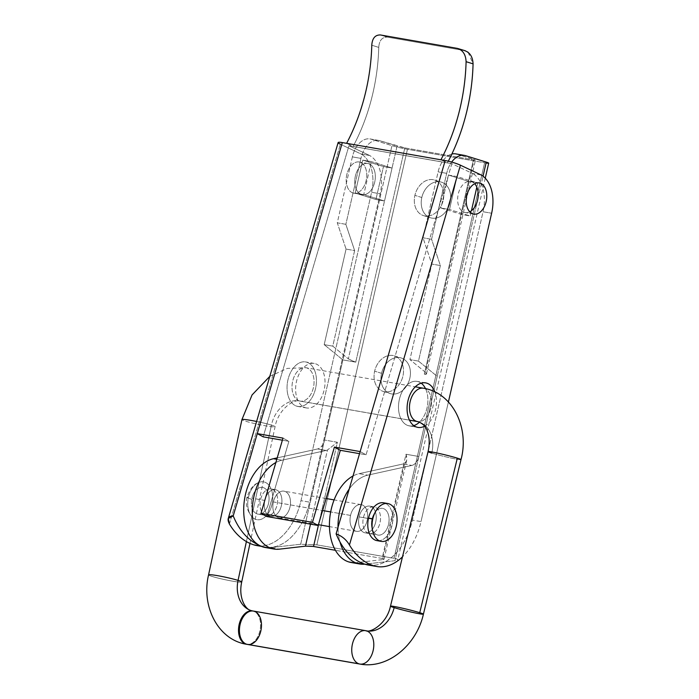 <?xml version="1.0" encoding="UTF-8"?>
<svg xmlns="http://www.w3.org/2000/svg" width="699" height="699" viewBox="0 0 699 699"><rect width="100%" height="100%" fill="white"/><g stroke="black" fill="none" stroke-linecap="round" stroke-linejoin="round"><path stroke-width="0.52" stroke-dasharray="3.5 2.62" d="M265.34 547.527A45.182 28.799 99.9 0 0 270.723 547.666L279.294 549.169L270.723 547.666A45.182 28.799 -80.1 0 1 267.691 547.78M351.073 562.485A45.182 28.799 99.9 0 0 356.455 562.634L365.027 564.128A45.182 28.799 -80.1 0 1 364.799 564.154A45.182 28.799 99.9 0 0 365.027 564.128L394.979 560.694L418.85 456.491A11.298 7.2 -80.1 0 1 411.86 465.42L367.735 475.163A45.182 28.799 99.9 0 0 349.194 489.082A45.182 28.799 -80.1 0 1 367.735 475.163L411.86 465.42L403.279 463.926A11.298 7.2 99.9 0 0 404.634 463.437L406.591 460.737L405.988 454.245L382.126 558.414M382.117 558.449L335.424 550.296L382.117 558.449L405.988 454.245L418.85 456.491L437.198 376.368L418.491 361.103L440.379 265.55L431.589 239.285L446.687 173.352A22.586 14.399 -80.1 0 1 451.668 162.063A22.586 14.399 99.9 0 0 446.687 173.352L431.589 239.285L440.379 265.55L418.491 361.103L437.198 376.368L477.382 200.91L394.979 560.694L397.871 559.785C397.914 559.279 396.63 558.789 394.026 558.318L484.608 162.753A11.298 0.716 -167.1 0 0 488.706 163.129M477.793 199.128L483.035 176.218L477.793 199.128M449.501 209.534L457.05 176.576L477.784 183.007L476.832 187.14L477.784 183.007L457.05 176.576L448.478 175.073L440.929 208.04L461.655 214.479L425.508 372.331L409.92 359.609L431.799 264.056L423.017 237.782L438.116 171.858A22.586 14.399 -80.1 0 1 451.86 154.051A22.586 14.399 99.9 0 0 438.116 171.858L423.017 237.782L431.799 264.056L409.92 359.609L425.508 372.331L469.204 181.513L448.478 175.073L469.204 181.513L474.237 159.538L469.204 181.513L477.784 183.007L469.204 181.513L461.655 214.479L470.235 215.974L449.501 209.534L470.235 215.974L471.423 210.749L470.235 215.974L461.655 214.479L440.929 208.04L449.501 209.534L440.929 208.04L448.478 175.073L457.05 176.576L449.501 209.534M355.747 362.152L404.826 147.891L355.747 362.152L342.886 359.915L324.537 440.029L337.399 442.275L318.526 524.704L337.399 442.275L327.482 449.973L310.487 524.154L327.482 449.973A11.298 7.2 -80.1 0 1 326.118 450.462L317.547 448.968L277.215 457.871L317.547 448.968A11.298 7.2 99.9 0 0 324.537 440.029L300.675 544.233L316.865 544.853L300.675 544.233L342.886 359.915L324.187 344.642L346.066 249.089L337.285 222.824L352.383 156.899A22.586 14.399 -80.1 0 1 371.23 139.215L391.964 145.645L342.886 359.915L391.964 145.645A11.298 0.716 -167.1 0 0 407.447 149.289L484.608 162.753L394.009 558.318L316.848 544.853L407.447 149.289L316.848 544.844M486.067 162.998A11.298 0.716 12.9 0 1 484.608 162.753L407.447 149.289A11.298 0.716 12.9 0 1 391.964 145.645L371.23 139.215L379.81 140.709L404.826 147.891L397.084 146.074L392.052 168.048L371.318 161.609L362.746 160.115L355.197 193.081L375.922 199.512L383.471 166.545L362.746 160.115L371.318 161.609L392.052 168.048L397.084 146.074L379.81 140.709A22.586 14.399 99.9 0 0 360.955 158.393L345.856 224.318L354.638 250.583L332.759 346.136L348.347 358.867L384.494 201.006L363.768 194.575L371.318 161.609L363.768 194.575L355.197 193.081L362.746 160.115L383.471 166.545L392.052 168.048L348.347 358.867L332.759 346.136L324.187 344.642L342.886 359.915L354.847 361.995L348.268 358.849L355.817 362.213M456.971 154.173L475.46 160.054L473.406 159.861L424.337 374.122L473.406 159.861L474.237 159.538L456.971 154.173L465.543 155.667L456.971 154.173A22.586 14.399 99.9 0 0 455.818 153.894M338.01 527.343A45.182 28.799 99.9 0 0 339.994 541.97A45.182 28.799 -80.1 0 1 338.01 527.343M359.129 516.902A13.552 8.641 -80.1 0 1 374.175 509.344A13.552 8.641 -80.1 0 1 368.95 532.184A13.552 8.641 -80.1 0 1 359.129 516.902A13.552 8.641 99.9 0 0 365.088 532.83A13.552 8.641 99.9 0 0 375.931 520.956A13.552 8.641 99.9 0 0 369.745 506.12A13.552 8.641 99.9 0 0 359.129 516.902L371.982 519.147A13.552 8.641 -80.1 0 1 382.606 508.365A13.552 8.641 -80.1 0 1 388.784 523.202A13.552 8.641 -80.1 0 1 377.949 535.067A13.552 8.641 -80.1 0 1 371.982 519.147L359.129 516.902M381.549 373.31A18.637 14.312 -72.8 0 0 399.173 392.716A18.637 14.312 -72.8 0 0 406.364 361.313A18.637 14.312 -72.8 0 0 381.549 373.31A18.637 14.312 107.2 0 1 401.217 357.984A18.637 14.312 107.2 0 1 409.361 380.02A18.637 14.312 107.2 0 1 390.164 393.581A18.637 14.312 107.2 0 1 381.549 373.31L374.638 371.169A18.637 14.312 107.2 0 1 399.452 359.172A18.637 14.312 107.2 0 1 392.261 390.566A18.637 14.312 107.2 0 1 374.638 371.169A18.637 14.312 -72.8 0 0 383.262 391.431A18.637 14.312 -72.8 0 0 402.449 377.879A18.637 14.312 -72.8 0 0 394.315 355.835A18.637 14.312 -72.8 0 0 374.638 371.169L381.549 373.31M421.812 197.502A18.637 14.312 -72.8 0 0 439.435 216.908A18.637 14.312 -72.8 0 0 446.626 185.506A18.637 14.312 -72.8 0 0 421.812 197.502A18.637 14.312 107.2 0 1 441.488 182.177A18.637 14.312 107.2 0 1 449.623 204.222A18.637 14.312 107.2 0 1 430.435 217.773A18.637 14.312 107.2 0 1 421.812 197.502L414.9 195.362A18.637 14.312 107.2 0 1 439.715 183.365A18.637 14.312 107.2 0 1 432.524 214.768A18.637 14.312 107.2 0 1 414.9 195.362A18.637 14.312 -72.8 0 0 423.524 215.624A18.637 14.312 -72.8 0 0 442.72 202.072A18.637 14.312 -72.8 0 0 434.577 180.027A18.637 14.312 -72.8 0 0 414.9 195.362L421.812 197.502M300.675 544.233L270.723 547.666L300.675 544.233M264.816 500.44A13.552 8.641 99.9 0 0 274.637 515.722A13.552 8.641 99.9 0 0 279.871 492.882A13.552 8.641 99.9 0 0 264.816 500.44A13.552 8.641 -80.1 0 1 275.441 489.667A13.552 8.641 -80.1 0 1 281.618 504.503A13.552 8.641 -80.1 0 1 270.775 516.369A13.552 8.641 -80.1 0 1 264.816 500.44L251.955 498.195A13.552 8.641 -80.1 0 1 267.009 490.637A13.552 8.641 -80.1 0 1 261.784 513.477A13.552 8.641 -80.1 0 1 251.955 498.195A13.552 8.641 99.9 0 0 257.922 514.123A13.552 8.641 99.9 0 0 268.757 502.258A13.552 8.641 99.9 0 0 262.579 487.421A13.552 8.641 99.9 0 0 251.955 498.195L264.816 500.44M326.118 450.462L282.003 460.204A45.182 28.799 99.9 0 0 275.852 462.537A45.182 28.799 -80.1 0 1 282.003 460.204L326.118 450.462A11.298 7.2 99.9 0 0 327.482 449.973L337.399 442.275L324.537 440.029A11.298 7.2 -80.1 0 1 317.547 448.968L326.118 450.462M273.388 501.934A13.552 8.641 -80.1 0 1 288.442 494.376A13.552 8.641 -80.1 0 1 283.217 517.216A13.552 8.641 -80.1 0 1 273.388 501.934A13.552 8.641 99.9 0 0 279.355 517.863A13.552 8.641 99.9 0 0 290.19 505.997A13.552 8.641 99.9 0 0 284.012 491.161A13.552 8.641 99.9 0 0 273.388 501.934L322.597 510.523L273.388 501.934M382.196 558.44L384.153 559.183L382.685 559.646C384.773 559.331 384.607 558.929 382.196 558.44M316.848 544.853L394.009 558.318C398.762 559.279 399.077 560.065 394.979 560.694L365.027 564.128L356.455 562.634L382.606 559.628L404.634 463.437L382.606 559.628L356.455 562.634A45.182 28.799 -80.1 0 1 353.423 562.739M424.407 374.183L426.617 373.825L425.586 372.34C427.063 373.65 426.94 374.297 425.245 374.288L424.337 374.122M353.012 476.002A45.182 28.799 -80.1 0 1 359.164 473.669L403.279 463.926L359.164 473.669L367.735 475.163L359.164 473.669A45.182 28.799 99.9 0 0 353.012 476.002M350.548 515.408A13.552 8.641 99.9 0 0 360.369 530.681A13.552 8.641 99.9 0 0 365.603 507.85A13.552 8.641 99.9 0 0 350.548 515.408A13.552 8.641 -80.1 0 1 361.173 504.626A13.552 8.641 -80.1 0 1 367.351 519.462A13.552 8.641 -80.1 0 1 356.516 531.327A13.552 8.641 -80.1 0 1 350.548 515.408L330.671 511.93L350.548 515.408M404.826 147.891L473.406 159.861L404.826 147.891M276.795 459.295L282.003 460.204L276.795 459.295M411.86 465.42A11.298 7.2 99.9 0 0 418.85 456.491L405.988 454.245C407.465 458.43 407.019 461.489 404.634 463.437A11.298 7.2 -80.1 0 1 403.279 463.926L411.86 465.42M418.491 361.103L409.92 359.609L418.491 361.103M440.379 265.55L431.799 264.056L440.379 265.55M346.066 249.089L324.187 344.642L332.759 346.136L354.638 250.583L346.066 249.089L354.638 250.583L345.856 224.318L337.285 222.824L346.066 249.089M431.589 239.285L423.017 237.782L431.589 239.285M446.687 173.352L438.116 171.858L446.687 173.352M352.383 156.899L337.285 222.824L345.856 224.318L360.955 158.393L352.383 156.899L360.955 158.393A22.586 14.399 -80.1 0 1 378.657 140.429A22.586 14.399 -80.1 0 1 379.81 140.709L371.23 139.215A22.586 14.399 99.9 0 0 370.086 138.935A22.586 14.399 99.9 0 0 352.383 156.899M363.768 194.575L384.494 201.006L375.922 199.512L355.197 193.081L363.768 194.575M392.052 168.048L383.471 166.545L375.922 199.512L384.494 201.006L392.052 168.048M248.503 497.12A19.205 12.241 -80.1 0 1 257.59 483.035A19.205 12.241 -80.1 0 1 272.304 502.878A19.205 12.241 -80.1 0 1 251.736 516.561A19.205 12.241 -80.1 0 1 248.503 497.12A22.333 1.407 -167.1 0 0 246.939 497.286A22.333 1.407 -167.1 0 0 251.579 499.261A22.333 1.407 12.9 0 1 246.939 497.286A22.333 1.407 12.9 0 1 248.503 497.12A19.205 12.241 99.9 0 0 262.413 518.772A19.205 12.241 99.9 0 0 269.831 486.417A19.205 12.241 99.9 0 0 248.503 497.12M376.971 540.633A19.205 12.241 99.9 0 0 392.331 523.822A19.205 12.241 99.9 0 0 383.576 502.799M385.665 503.481A19.205 12.241 -80.1 0 1 392.331 523.822A19.205 12.241 -80.1 0 1 379.173 540.711M371.982 519.147A13.552 8.641 99.9 0 0 381.803 534.429A13.552 8.641 99.9 0 0 387.036 511.589A13.552 8.641 99.9 0 0 371.982 519.147M465.324 50.791L457.504 48.414L464.477 50.581L387.316 37.117L380.343 34.95L387.316 37.117L464.477 50.581L467.622 51.944M447.404 162.858A148.092 94.4 99.9 0 0 448.295 161.189A148.092 94.4 -80.1 0 1 447.404 162.858L440.912 159.791L447.404 162.858L353.1 146.406L346.608 143.33L353.1 146.406L447.404 162.858M371.781 45.225L378.753 47.392A148.092 94.4 -80.1 0 1 353.1 146.406A148.092 94.4 99.9 0 0 378.753 47.392C379.242 40.472 382.1 37.047 387.316 37.117C382.1 37.047 379.242 40.472 378.753 47.392L371.781 45.225M262.422 546.356A84.535 53.884 -80.1 0 1 258.525 544.888A84.535 53.884 99.9 0 0 262.422 546.356L260.675 546.05L262.422 546.356A56.479 35.999 99.9 0 0 309.552 502.144A56.479 35.999 -80.1 0 1 265.297 547.055A56.479 35.999 -80.1 0 1 262.422 546.356M481.069 174.942L472.498 173.448L451.851 163.688L348.967 145.733L369.622 155.493L361.042 153.998L340.396 144.23L361.042 153.998L369.622 155.493A33.884 21.599 -80.1 0 1 380.177 193.789L309.552 502.144L300.981 500.65L309.552 502.144L380.177 193.789L371.606 192.286L380.177 193.789A33.884 21.599 99.9 0 0 369.622 155.493L348.967 145.733L451.851 163.688L366.066 454.796L359.539 453.66L366.066 454.796L451.851 163.688L472.498 173.448L481.069 174.942M256.725 545.561A56.479 35.999 99.9 0 0 300.981 500.65L371.606 192.286A33.884 21.599 99.9 0 0 361.042 153.998A33.884 21.599 -80.1 0 1 371.606 192.286L300.981 500.65A56.479 35.999 -80.1 0 1 259.661 545.875M361.523 194.444A15.815 10.083 99.9 0 0 362.327 194.645A15.815 10.083 99.9 0 0 374.979 180.796A15.815 10.083 99.9 0 0 367.77 163.487A15.815 10.083 99.9 0 0 355.241 176.698A15.815 10.083 99.9 0 0 361.523 194.444L352.951 192.95A15.815 10.083 -80.1 0 1 346.669 175.196A15.815 10.083 -80.1 0 1 359.19 161.993A15.815 10.083 -80.1 0 1 366.407 179.302A15.815 10.083 -80.1 0 1 353.755 193.142A15.815 10.083 -80.1 0 1 352.951 192.95L361.523 194.444A15.815 10.083 -80.1 0 1 358.43 168.774A15.815 10.083 -80.1 0 1 375.188 173.972A15.815 10.083 -80.1 0 1 361.523 194.444M305.288 407.666A22.586 14.399 99.9 0 0 306.442 407.945A22.586 14.399 99.9 0 0 324.511 388.163A22.586 14.399 99.9 0 0 314.209 363.436A22.586 14.399 99.9 0 0 296.315 382.301A22.586 14.399 99.9 0 0 305.288 407.666L296.717 406.171A22.586 14.399 -80.1 0 1 287.735 380.806A22.586 14.399 -80.1 0 1 305.638 361.942A22.586 14.399 -80.1 0 1 315.939 386.669A22.586 14.399 -80.1 0 1 297.87 406.451A22.586 14.399 -80.1 0 1 296.717 406.171L305.288 407.666A22.586 14.399 -80.1 0 1 300.876 370.986A22.586 14.399 -80.1 0 1 324.808 378.421A22.586 14.399 -80.1 0 1 305.288 407.666M265.803 515.451A13.552 8.641 99.9 0 0 266.494 515.617A13.552 8.641 99.9 0 0 277.337 503.752A13.552 8.641 99.9 0 0 271.151 488.916A13.552 8.641 99.9 0 0 260.412 500.239A13.552 8.641 99.9 0 0 265.803 515.451L257.232 513.957A13.552 8.641 -80.1 0 1 251.841 498.736A13.552 8.641 -80.1 0 1 262.579 487.421A13.552 8.641 -80.1 0 1 268.757 502.258A13.552 8.641 -80.1 0 1 257.922 514.123A13.552 8.641 -80.1 0 1 257.232 513.957L265.803 515.451A13.552 8.641 -80.1 0 1 263.156 493.442A13.552 8.641 -80.1 0 1 277.512 497.906A13.552 8.641 -80.1 0 1 265.803 515.451M368.181 565.01A56.479 35.999 99.9 0 0 412.436 520.1L421.008 521.594A56.479 35.999 -80.1 0 1 402.484 556.841A56.479 35.999 99.9 0 0 421.008 521.594L412.436 520.1L483.061 211.745L491.633 213.239L483.061 211.745A33.884 21.599 99.9 0 0 472.498 173.448A33.884 21.599 -80.1 0 1 483.061 211.745L412.436 520.1A56.479 35.999 -80.1 0 1 371.117 565.325M448.409 401.951L421.008 521.594L448.409 401.951M472.978 213.903L464.407 212.4A15.815 10.083 -80.1 0 1 458.116 194.654A15.815 10.083 -80.1 0 1 470.645 181.443A15.815 10.083 -80.1 0 1 474.665 183.715A15.815 10.083 99.9 0 0 459.051 191.281A15.815 10.083 99.9 0 0 464.407 212.4L472.978 213.903M469.763 211.823A15.815 10.083 -80.1 0 1 465.211 212.601A15.815 10.083 -80.1 0 1 464.407 212.4A15.815 10.083 99.9 0 0 469.763 211.823M424.581 426.189A22.586 14.399 99.9 0 0 434.848 391.903A22.586 14.399 -80.1 0 1 424.581 426.189M416.744 427.115L408.172 425.621A22.586 14.399 -80.1 0 1 399.19 400.256A22.586 14.399 -80.1 0 1 417.085 381.392A22.586 14.399 -80.1 0 1 421.191 383.183A22.586 14.399 99.9 0 0 400.038 396.918A22.586 14.399 99.9 0 0 408.172 425.621L416.744 427.115M425.525 388.653A22.586 14.399 -80.1 0 1 419.496 422.144A22.586 14.399 99.9 0 0 425.525 388.653M413.791 425.604A22.586 14.399 -80.1 0 1 409.317 425.901A22.586 14.399 -80.1 0 1 408.172 425.621A22.586 14.399 99.9 0 0 413.791 425.604M377.259 534.901A13.552 8.641 99.9 0 0 377.949 535.067A13.552 8.641 99.9 0 0 388.784 523.202A13.552 8.641 99.9 0 0 382.606 508.365A13.552 8.641 99.9 0 0 371.868 519.689A13.552 8.641 99.9 0 0 377.259 534.901L368.679 533.407A13.552 8.641 -80.1 0 1 363.297 518.195A13.552 8.641 -80.1 0 1 374.035 506.871A13.552 8.641 -80.1 0 1 380.212 521.707A13.552 8.641 -80.1 0 1 369.369 533.573A13.552 8.641 -80.1 0 1 368.679 533.407L377.259 534.901A13.552 8.641 -80.1 0 1 374.603 512.9A13.552 8.641 -80.1 0 1 388.967 517.356A13.552 8.641 -80.1 0 1 377.259 534.901M229.412 524.023L340.396 144.23L229.412 524.023M257.232 513.957A13.552 8.641 99.9 0 0 268.94 496.404A13.552 8.641 99.9 0 0 254.576 491.947A13.552 8.641 99.9 0 0 257.232 513.957M296.717 406.171A22.586 14.399 99.9 0 0 316.236 376.918A22.586 14.399 99.9 0 0 292.296 369.491A22.586 14.399 99.9 0 0 296.717 406.171M352.951 192.95A15.815 10.083 99.9 0 0 366.617 172.478A15.815 10.083 99.9 0 0 349.858 167.279A15.815 10.083 99.9 0 0 352.951 192.95M288.905 441.331L282.379 440.195L288.905 441.331L266.747 516.517L288.905 441.331L282.99 438.107L288.905 441.331M263.182 436.84L348.967 145.733L263.182 436.84M360.151 451.571L366.066 454.796L360.151 451.571M368.679 533.407A13.552 8.641 99.9 0 0 380.396 515.862A13.552 8.641 99.9 0 0 366.031 511.397A13.552 8.641 99.9 0 0 368.679 533.407M338.124 142.561A11.298 1.503 -163.7 0 0 340.396 144.23M468.103 52.303L473.066 63.854M299.259 400.903A16.942 10.8 99.9 0 0 300.124 401.112A16.942 10.8 99.9 0 0 313.676 386.276A16.942 10.8 99.9 0 0 305.952 367.726A16.942 10.8 99.9 0 0 292.523 381.881A16.942 10.8 99.9 0 0 299.259 400.903L409.448 420.134L299.259 400.903A16.942 10.8 -80.1 0 1 292.523 381.881A16.942 10.8 -80.1 0 1 305.952 367.726A16.942 10.8 -80.1 0 1 313.676 386.276A16.942 10.8 -80.1 0 1 300.124 401.112A16.942 10.8 -80.1 0 1 299.259 400.903A28.24 21.686 -72.8 0 0 271.43 425.106A16.942 1.258 12.1 0 1 275.074 426.713A16.942 1.258 12.1 0 1 258.246 424.38A16.942 1.258 12.1 0 1 241.941 419.592A16.942 1.258 -167.9 0 0 258.246 424.38A16.942 1.258 -167.9 0 0 275.074 426.713A16.942 1.258 -167.9 0 0 271.43 425.106A28.24 21.686 107.2 0 1 299.259 400.903M423.402 388.225A16.942 10.8 -80.1 0 1 431.134 406.774A16.942 10.8 -80.1 0 1 417.583 421.611A16.942 10.8 99.9 0 0 431.134 406.774A16.942 10.8 99.9 0 0 423.402 388.225M256.62 421.471A16.942 1.258 12.1 0 1 271.43 425.106A16.942 1.258 -167.9 0 0 256.62 421.471M241.705 581.987A16.942 1.258 12.1 0 1 224.877 579.654A16.942 1.258 12.1 0 1 208.573 574.866A16.942 1.258 -167.9 0 0 224.877 579.654A16.942 1.258 -167.9 0 0 241.705 581.987M246.398 541.576L271.43 425.106L246.398 541.576M251.229 610.611A28.24 21.686 -72.8 0 0 253.309 611.118A16.942 10.8 -80.1 0 1 260.115 629.773A16.942 10.8 -80.1 0 1 247.088 644.356A16.942 10.8 99.9 0 0 260.115 629.773A16.942 10.8 99.9 0 0 253.309 611.118A28.24 21.686 107.2 0 1 251.229 610.611M418.797 421.899A28.24 21.686 107.2 0 1 431.746 453.092A28.24 21.686 -72.8 0 0 418.797 421.899M460.999 459.627A16.942 0.882 13.7 0 1 449.938 457.784A16.942 0.882 13.7 0 1 431.746 453.092A16.942 0.882 -166.3 0 0 449.938 457.784A16.942 0.882 -166.3 0 0 460.999 459.627M428.076 451.615A16.942 0.882 -166.3 0 0 431.746 453.092M390.488 606.155A16.942 0.882 -166.3 0 0 394.157 607.632A16.942 0.882 -166.3 0 0 412.349 612.324A16.942 0.882 -166.3 0 0 423.411 614.168M359.854 664.05A16.942 10.8 99.9 0 0 373.283 649.895A16.942 10.8 99.9 0 0 366.547 630.874A16.942 10.8 99.9 0 0 365.682 630.673M247.551 644.452A16.942 10.8 99.9 0 0 261.103 629.616A16.942 10.8 99.9 0 0 253.37 611.066M485.255 178.201L397.862 559.785M384.048 559.156L406.591 460.737M426.504 373.799L475.46 160.054M378.657 140.429L370.086 138.935M423.524 215.624L430.435 217.773M434.577 180.027L441.488 182.177M383.262 391.431L390.164 393.581M394.315 355.835L401.217 357.984M361.173 504.626L334.113 499.907M326.136 498.509L284.012 491.161M356.516 531.327L329.447 526.609M318.429 524.687L279.355 517.863M257.59 483.035C253.344 484.678 249.796 489.422 246.939 497.286C245.366 503.996 246.965 510.419 251.736 516.561M275.441 489.667L271.151 488.916M270.775 516.369L266.494 515.617M374.035 506.871L369.745 506.12M369.369 533.573L365.088 532.83M265.297 547.055L261.409 546.373M362.327 194.645L353.755 193.142M367.77 163.487L359.19 161.993M306.442 407.945L297.87 406.451M314.209 363.436L305.638 361.942M473.782 214.095L465.211 212.601M479.217 182.937L470.645 181.443M417.897 427.395L409.317 425.901M425.665 382.886L417.085 381.392M249.989 543.411L275.074 426.713C278.403 408.845 294.41 398.526 300.124 401.112L409.483 420.195M269.805 376.35L287.315 368.399L305.952 367.726L415.311 386.818"/><path stroke-width="1.05" d="M267.691 547.78A45.182 28.799 -80.1 0 1 263.042 546.967L271.614 548.462A45.182 28.799 -80.1 0 1 252.348 508.164A45.182 28.799 -80.1 0 1 275.852 462.537A45.182 28.799 99.9 0 0 252.348 508.164A45.182 28.799 99.9 0 0 271.614 548.462A45.182 28.799 99.9 0 0 279.294 549.169A45.182 28.799 -80.1 0 1 273.912 549.021A45.182 28.799 -80.1 0 1 271.614 548.462L263.042 546.967A45.182 28.799 99.9 0 0 265.34 547.527L273.912 549.021M353.423 562.739A45.182 28.799 -80.1 0 1 348.775 561.926L357.346 563.429A45.182 28.799 -80.1 0 1 339.994 541.97A45.182 28.799 99.9 0 0 357.346 563.429A45.182 28.799 99.9 0 0 364.799 564.154A45.182 28.799 -80.1 0 1 359.644 563.979A45.182 28.799 -80.1 0 1 357.346 563.429L348.775 561.926A45.182 28.799 99.9 0 0 351.073 562.485L359.644 563.979M477.382 200.91L477.793 199.128L477.382 200.91M483.035 176.218L486.268 162.107L465.543 155.667A22.586 14.399 99.9 0 0 451.668 162.063A22.586 14.399 -80.1 0 1 464.389 155.388A22.586 14.399 -80.1 0 1 465.543 155.667L486.268 162.107L483.035 176.218M476.832 187.14L471.423 210.749L476.832 187.14M464.389 155.388L455.818 153.894A22.586 14.399 99.9 0 0 451.86 154.051A22.586 14.399 -80.1 0 1 456.971 154.173M349.194 489.082A45.182 28.799 99.9 0 0 338.01 527.343A45.182 28.799 -80.1 0 1 349.194 489.082M485.255 178.201L488.706 163.129A11.298 0.716 -167.1 0 0 486.268 162.107A11.298 0.716 12.9 0 1 486.067 162.998M263.042 546.967A45.182 28.799 -80.1 0 1 244.169 501.961A45.182 28.799 -80.1 0 1 273.431 458.71L277.215 457.871L273.431 458.71L276.795 459.295L273.431 458.71A45.182 28.799 99.9 0 0 244.169 501.961A45.182 28.799 99.9 0 0 263.042 546.967M279.294 549.169L305.446 546.164L310.487 524.154L305.446 546.164L279.294 549.169M313.536 546.452L305.454 546.137L313.536 546.452L318.526 524.704L313.536 546.478L335.424 550.296L313.536 546.478M348.775 561.926A45.182 28.799 -80.1 0 1 329.509 521.629A45.182 28.799 -80.1 0 1 353.012 476.002A45.182 28.799 99.9 0 0 329.509 521.629A45.182 28.799 99.9 0 0 348.775 561.926M330.671 511.93L322.597 510.523L330.671 511.93M387.866 503.551L383.576 502.799A19.205 12.241 99.9 0 0 368.53 518.073L372.82 518.824A19.205 12.241 99.9 0 0 386.73 540.467A19.205 12.241 99.9 0 0 394.14 508.112A19.205 12.241 99.9 0 0 372.82 518.824A19.205 12.241 -80.1 0 1 387.866 503.551A19.205 12.241 -80.1 0 1 396.621 524.573A19.205 12.241 -80.1 0 1 381.261 541.384A19.205 12.241 -80.1 0 1 372.82 518.824L368.53 518.073A19.205 12.241 99.9 0 0 376.971 540.633L381.261 541.384M379.173 540.711A19.205 12.241 -80.1 0 1 368.53 518.073A19.205 12.241 -80.1 0 1 385.665 503.481M371.117 565.325A56.479 35.999 -80.1 0 1 365.306 564.311A84.535 53.884 -80.1 0 1 336.105 533.87L445.202 160.543L440.912 159.791A148.092 94.4 99.9 0 0 466.093 61.687L473.066 63.854A148.092 94.4 -80.1 0 1 448.295 161.189A148.092 94.4 99.9 0 0 473.066 63.854L466.093 61.687A148.092 94.4 -80.1 0 1 440.912 159.791L445.202 160.543A11.298 1.503 16.3 0 1 460.423 165.182L349.439 544.975C346.302 539.663 341.855 535.958 336.105 533.87A84.535 53.884 99.9 0 0 365.306 564.311L373.878 565.814A84.535 53.884 -80.1 0 1 349.439 544.975A84.535 53.884 99.9 0 0 373.878 565.814L365.306 564.311A56.479 35.999 99.9 0 0 368.181 565.01L376.752 566.505A56.479 35.999 -80.1 0 1 373.878 565.814A56.479 35.999 99.9 0 0 402.484 556.841A56.479 35.999 -80.1 0 1 376.752 566.505M380.343 34.95L457.504 48.414L380.343 34.95C375.118 34.88 372.27 38.305 371.781 45.225A148.092 94.4 -80.1 0 1 346.608 143.33A148.092 94.4 99.9 0 0 371.781 45.225C372.27 38.305 375.118 34.88 380.343 34.95M340.396 144.23A11.298 1.503 16.3 0 1 342.318 142.587L257.276 433.616L263.182 436.84L282.379 440.195L263.182 436.84L257.276 433.616L233.221 515.914A84.535 53.884 99.9 0 0 258.525 544.888A84.535 53.884 -80.1 0 1 233.221 515.914C228.084 516.107 226.808 518.815 229.412 524.023A84.535 53.884 99.9 0 0 253.851 544.862L260.675 546.05L253.851 544.862A56.479 35.999 99.9 0 0 256.725 545.561L261.409 546.373M342.318 142.587L346.608 143.33L342.318 142.587A11.298 1.503 -163.7 0 0 338.124 142.561L228.276 518.457L233.221 515.914L257.276 433.616L282.99 438.107L260.998 513.372L312.436 522.354L334.428 447.08L360.151 451.571L336.105 533.87C341.855 535.958 346.302 539.663 349.439 544.975L460.423 165.182L481.069 174.942A33.884 21.599 -80.1 0 1 491.633 213.239L448.409 401.951L491.633 213.239A33.884 21.599 99.9 0 0 481.069 174.942L460.423 165.182A11.298 1.503 -163.7 0 0 445.202 160.543L360.151 451.571L334.428 447.08L312.436 522.354L260.998 513.372L282.99 438.107L257.276 433.616L342.318 142.587M472.978 213.903A15.815 10.083 99.9 0 0 473.782 214.095A15.815 10.083 99.9 0 0 486.434 200.246A15.815 10.083 99.9 0 0 479.217 182.937A15.815 10.083 99.9 0 0 466.696 196.148A15.815 10.083 99.9 0 0 472.978 213.903A15.815 10.083 -80.1 0 1 469.885 188.223A15.815 10.083 -80.1 0 1 486.644 193.431A15.815 10.083 -80.1 0 1 472.978 213.903M474.665 183.715A15.815 10.083 -80.1 0 1 477.854 198.752A15.815 10.083 -80.1 0 1 469.763 211.823A15.815 10.083 99.9 0 0 477.854 198.752A15.815 10.083 99.9 0 0 474.665 183.715M416.744 427.115A22.586 14.399 99.9 0 0 417.897 427.395A22.586 14.399 99.9 0 0 424.581 426.189A22.586 14.399 -80.1 0 1 416.744 427.115A22.586 14.399 -80.1 0 1 410.741 393.144A22.586 14.399 -80.1 0 1 434.848 391.903A22.586 14.399 99.9 0 0 425.665 382.886A22.586 14.399 99.9 0 0 407.762 401.759A22.586 14.399 99.9 0 0 416.744 427.115M421.191 383.183A22.586 14.399 -80.1 0 1 425.525 388.653A22.586 14.399 99.9 0 0 421.191 383.183M419.496 422.144A22.586 14.399 -80.1 0 1 413.791 425.604A22.586 14.399 99.9 0 0 419.496 422.144M259.661 545.875A56.479 35.999 -80.1 0 1 253.851 544.862A84.535 53.884 -80.1 0 1 229.412 524.023L228.276 518.457M359.539 453.66L340.343 450.313L318.185 525.491L266.747 516.517L260.998 513.372L266.747 516.517L318.185 525.491L312.436 522.354L318.185 525.491L340.343 450.313L334.428 447.08L340.343 450.313L359.539 453.66M440.912 159.791L346.608 143.33L440.912 159.791M467.622 51.944L468.103 52.303M457.504 48.414C462.904 50.197 465.761 54.618 466.093 61.687C465.761 54.618 462.904 50.197 457.504 48.414L465.324 50.791M473.066 63.854C472.734 56.785 469.877 52.364 464.477 50.581M409.448 420.134L416.718 421.401A16.942 10.8 -80.1 0 1 409.981 402.379A16.942 10.8 -80.1 0 1 423.402 388.225A16.942 10.8 99.9 0 0 409.981 402.379A16.942 10.8 99.9 0 0 416.718 421.401L409.448 420.134M409.483 420.195L417.583 421.611A16.942 10.8 -80.1 0 1 416.718 421.401A16.942 10.8 99.9 0 0 417.583 421.611L418.797 421.899A28.24 21.686 -72.8 0 0 416.718 421.401A28.24 21.686 107.2 0 1 418.797 421.899C423.411 424.118 426.207 427.098 427.176 430.837C429.527 436.604 429.833 443.533 428.076 451.615A16.942 0.882 13.7 0 1 439.138 453.459A16.942 0.882 13.7 0 1 457.329 458.151A16.942 0.882 13.7 0 1 460.999 459.627A16.942 0.882 -166.3 0 0 457.329 458.151A16.942 0.882 -166.3 0 0 439.138 453.459A16.942 0.882 -166.3 0 0 428.076 451.615A16.942 0.882 13.7 0 0 431.746 453.092M246.625 644.286A16.942 10.8 -80.1 0 1 238.901 625.736A16.942 10.8 -80.1 0 1 252.453 610.909A16.942 10.8 -80.1 0 1 252.907 611.005A16.942 10.8 99.9 0 0 238.901 625.736A16.942 10.8 99.9 0 0 247.088 644.356A16.942 10.8 -80.1 0 1 246.625 644.286C217.8 639.83 201.041 605.884 208.573 574.866A16.942 1.258 12.1 0 1 219.774 576.063A16.942 1.258 12.1 0 1 238.062 580.388A16.942 1.258 -167.9 0 0 219.774 576.063A16.942 1.258 -167.9 0 0 208.573 574.866L241.941 419.592A16.942 1.258 12.1 0 1 256.62 421.471A16.942 1.258 -167.9 0 0 241.941 419.592L252.059 394.952L269.805 376.35M238.062 580.388A16.942 1.258 12.1 0 1 241.705 581.987A16.942 1.258 -167.9 0 0 238.062 580.388L246.398 541.576L238.062 580.388A28.24 21.686 -72.8 0 0 251.229 610.611A28.24 21.686 107.2 0 1 238.062 580.388M394.157 607.632A16.942 0.882 13.7 0 1 390.488 606.155A16.942 0.882 13.7 0 1 401.549 607.99A16.942 0.882 13.7 0 1 419.741 612.691L457.329 458.151L419.741 612.691A16.942 0.882 13.7 0 1 423.411 614.168A16.942 0.882 13.7 0 1 412.349 612.324A16.942 0.882 13.7 0 1 394.157 607.632A28.24 21.686 107.2 0 1 366.547 630.874A28.24 21.686 -72.8 0 0 394.157 607.632M415.311 386.818L423.402 388.225C452.9 392.777 469.588 428.111 460.999 459.627L423.411 614.168A16.942 0.882 -166.3 0 0 419.741 612.691A16.942 0.882 -166.3 0 0 401.549 607.99A16.942 0.882 -166.3 0 0 390.488 606.155L428.076 451.615M390.488 606.155C386.722 624.286 369.937 633.303 365.682 630.673A16.942 10.8 99.9 0 0 352.261 644.819A16.942 10.8 99.9 0 0 358.998 663.84A16.942 10.8 99.9 0 0 359.854 664.05A16.942 10.8 -80.1 0 1 358.998 663.84A16.942 10.8 -80.1 0 1 352.261 644.819A16.942 10.8 -80.1 0 1 365.682 630.673A16.942 10.8 -80.1 0 1 366.547 630.874A16.942 10.8 -80.1 0 1 373.283 649.895A16.942 10.8 -80.1 0 1 359.854 664.05C387.84 669.406 416.552 644.95 423.411 614.168M365.682 630.673L253.37 611.066A16.942 10.8 99.9 0 0 239.949 625.221A16.942 10.8 99.9 0 0 246.686 644.242A16.942 10.8 99.9 0 0 247.551 644.452L359.854 664.05M246.686 644.242L358.998 663.84L246.686 644.242A16.942 10.8 -80.1 0 1 243.374 616.728A16.942 10.8 -80.1 0 1 261.321 622.302A16.942 10.8 -80.1 0 1 246.686 644.242M334.113 499.907L326.136 498.509M329.447 526.609L318.429 524.687M252.453 610.909L251.229 610.611C245.664 609.851 238.176 597.986 241.705 581.987L249.989 543.411"/></g></svg>
